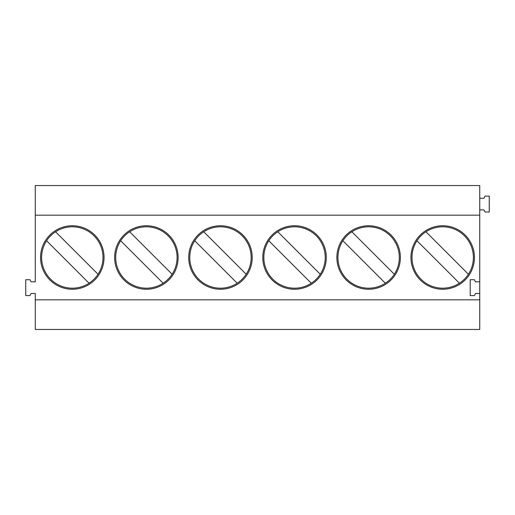 <?xml version="1.0" encoding="UTF-8"?>
<svg xmlns="http://www.w3.org/2000/svg" width="515" height="515" viewBox="0 0 515 515"><rect width="100%" height="100%" fill="white"/><g stroke="black" fill="none" stroke-linecap="round" stroke-linejoin="round"><path stroke-width="0.77" d="M479.729 198.243L483.958 198.243L485.014 196.125L489.25 196.125L489.25 212L485.014 212L483.958 209.882L479.729 209.882M479.729 215.173L35.271 215.173L35.271 185.542L479.729 185.542L479.729 281.84L475.493 281.84L474.437 279.722L470.201 279.722L470.201 295.597L474.437 295.597L475.493 293.479L479.729 293.479L479.729 281.84M479.729 293.479L479.729 329.458L35.271 329.458L35.271 299.827L479.729 299.827M35.271 215.173L35.271 281.84L31.042 281.84L29.986 279.722L25.75 279.722L25.75 295.597L29.986 295.597L31.042 293.479L35.271 293.479L35.271 299.827M474.437 257.5A31.75 31.75 0 0 0 442.688 225.75A31.75 31.75 0 0 0 410.944 257.5A31.75 31.75 0 0 0 442.688 289.25A31.75 31.75 0 0 0 474.437 257.5M104.056 257.5A31.75 31.75 0 0 0 72.312 225.75A31.75 31.75 0 0 0 40.563 257.5A31.75 31.75 0 0 0 72.312 289.25A31.75 31.75 0 0 0 104.056 257.5M252.208 257.5A31.75 31.75 0 0 0 220.465 225.75A31.75 31.75 0 0 0 188.715 257.5A31.75 31.75 0 0 0 220.465 289.25A31.75 31.75 0 0 0 252.208 257.5M400.361 257.5A31.75 31.75 0 0 0 368.611 225.75A31.75 31.75 0 0 0 336.868 257.5A31.75 31.75 0 0 0 368.611 289.25A31.75 31.75 0 0 0 400.361 257.5M262.792 257.5A31.75 31.75 0 0 0 294.535 289.25A31.75 31.75 0 0 0 326.285 257.5A31.75 31.75 0 0 0 294.535 225.75A31.75 31.75 0 0 0 262.792 257.5M114.639 257.5A31.75 31.75 0 0 0 146.389 289.25A31.75 31.75 0 0 0 178.132 257.5A31.75 31.75 0 0 0 146.389 225.75A31.75 31.75 0 0 0 114.639 257.5M89.05 283.218A30.688 30.688 0 0 0 86.938 230.52A30.688 30.688 0 0 0 41.625 257.5A30.688 30.688 0 0 0 89.05 283.218L46.595 240.756M55.569 231.782L98.03 274.244M163.126 283.218A30.688 30.688 0 0 0 161.015 230.52A30.688 30.688 0 0 0 115.701 257.5A30.688 30.688 0 0 0 163.126 283.218L120.665 240.756M129.645 231.782L172.107 274.244M237.203 283.218A30.688 30.688 0 0 0 235.091 230.52A30.688 30.688 0 0 0 189.771 257.5A30.688 30.688 0 0 0 237.203 283.218L194.741 240.756M203.721 231.782L246.183 274.244M311.279 283.218A30.688 30.688 0 0 0 309.167 230.52A30.688 30.688 0 0 0 263.847 257.5A30.688 30.688 0 0 0 311.279 283.218L268.817 240.756M277.797 231.782L320.259 274.244M385.355 283.218A30.688 30.688 0 0 0 383.244 230.52A30.688 30.688 0 0 0 337.924 257.5A30.688 30.688 0 0 0 385.355 283.218L342.893 240.756M351.874 231.782L394.335 274.244M459.431 283.218A30.688 30.688 0 0 0 457.32 230.52A30.688 30.688 0 0 0 412 257.5A30.688 30.688 0 0 0 459.431 283.218L416.97 240.756M425.95 231.782L468.405 274.244"/></g></svg>
